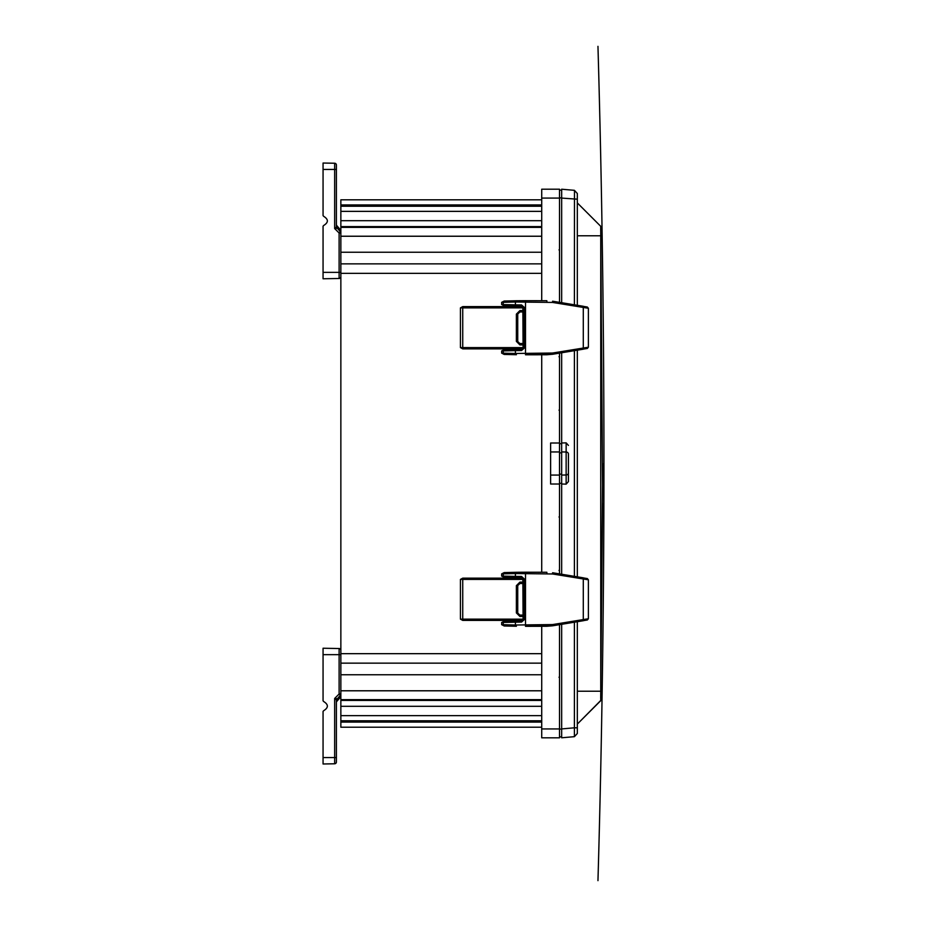<?xml version="1.0" encoding="UTF-8"?>
<svg xmlns="http://www.w3.org/2000/svg" width="927" height="927" viewBox="0 0 927 927"><rect width="100%" height="100%" fill="white"/><g stroke="black" fill="none" stroke-linecap="round" stroke-linejoin="round"><path stroke-width="1.39" d="M523.083 616.467L519.931 616.467L516.374 612.898L516.374 585.655L519.931 582.098L523.083 582.098M516.374 585.655L517.625 585.655L519.943 583.35L519.931 582.098M519.931 616.467L519.943 615.215L517.625 612.898L517.625 585.655L519.977 583.477L523.083 583.477M523.083 579.41L460.429 579.421L460.429 619.143L523.083 619.155M517.73 585.238L517.753 613.407M516.374 612.898L517.73 613.326M517.776 613.5L519.943 615.215L523.083 615.215M523.083 615.088L519.977 615.088M517.753 585.146L517.706 612.932M523.083 344.925L519.931 344.925L516.374 341.368L516.374 314.126L519.931 310.557L523.083 310.557M516.374 314.126L517.625 314.126L519.943 311.808L519.931 310.557M519.931 344.925L519.943 343.674L517.625 341.368L517.625 314.126L519.977 311.935L523.083 311.935M523.083 307.868L460.429 307.88L460.429 347.602L523.083 347.613M517.73 313.697L517.753 341.878M516.374 341.368L517.73 341.796M517.776 341.959L519.943 343.674L523.083 343.674M523.083 343.546L519.977 343.546M517.753 313.616L517.706 341.391M524.346 578.969L524.346 619.595L521.542 622.087L515.412 622.156L515.412 625.018L552.55 624.578L588.378 618.749L588.378 579.804L552.55 573.975L515.412 573.546L515.412 576.409L521.542 576.467L524.346 578.969L523.095 578.969L523.095 619.595L521.843 620.847L516.374 620.905L515.412 622.156L501.646 622.504L504.195 621.194L516.351 620.905M546.976 573.512L546.826 572.272L525.516 572.226L525.516 626.328L552.585 625.806L583.292 620.731L583.292 577.822L552.596 572.747L552.55 573.975M521.542 622.087L523.095 619.595L521.843 620.847L523.083 619.607L523.095 578.969L521.843 577.718L523.095 578.969M524.346 619.595L521.843 620.847L523.083 619.607L522.851 578.228M521.542 576.467L523.083 578.946M504.23 621.194L503.234 622.434L503.234 624.728L504.195 625.98L516.409 626.258L515.412 625.018L501.646 624.659L501.646 622.504M504.23 572.585L503.234 573.825L503.234 576.119L501.646 576.049L501.646 573.894L515.412 573.546L516.374 572.295L525.516 572.226L504.195 572.585L516.351 572.295M524.346 307.428L524.346 348.054L521.542 350.545L515.412 350.615L515.412 353.477L552.55 353.036L588.378 347.219L588.378 308.262L552.55 302.434L515.412 302.005L515.412 304.867L521.542 304.925L524.346 307.428L523.095 307.428L523.095 348.054L521.843 349.305L516.374 349.363L515.412 350.615L501.646 350.962L504.195 349.653L516.351 349.363M546.976 301.982L546.826 300.73L525.516 300.684L525.516 354.786L552.585 354.265L583.292 349.189L583.292 306.281L552.596 301.205L552.55 302.434M521.542 350.545L523.095 348.054L521.843 349.305L523.083 348.065L523.095 307.428L521.843 306.177L523.095 307.428M524.346 348.054L521.843 349.305L523.083 348.065L522.851 306.698M521.542 304.925L522.863 306.698M504.23 349.653L503.234 350.893L503.234 353.187L504.195 354.438L516.409 354.717L515.412 353.477L501.646 353.117L501.646 350.962M504.23 301.043L503.234 302.283L503.234 304.577L501.646 304.508L501.646 302.353L515.412 302.005L516.374 300.754L525.516 300.684L504.195 301.043L516.351 300.754M577.324 202.909L600.742 226.327L600.742 700.673L578.68 722.736L600.719 700.488M600.696 698.274L600.696 697.486M600.708 696.536L600.719 694.729M578.68 722.736L577.324 724.091L578.68 722.736M600.766 235.771L600.731 233.488M600.708 231.147L600.708 230.278M600.696 229.757L600.696 228.575M600.696 227.949L600.708 227.08M577.324 691.218L600.766 691.218L602.562 485.169L600.766 235.782L577.324 235.782M602.573 463.5L602.562 485.389M566.142 484.149L566.142 452.005A2.317 2.005 0 0 1 568.425 454.01L568.425 472.99A2.317 2.005 180 0 1 566.142 474.995L561.658 475.064L561.658 484.01L566.142 484.149L568.425 481.588L568.425 472.99L568.425 479.143M577.324 621.716L577.324 733.083M577.324 193.917L577.324 200.858M577.324 193.511L574.404 190.325L577.324 193.511L577.324 305.296M577.324 350.186L577.324 576.837M574.404 622.202L574.404 727.811L577.324 727.811L577.324 733.489L574.404 736.675L561.658 737.788L574.404 736.675L577.324 733.489M561.658 624.311L561.658 728.923L574.404 727.811L574.404 736.675M574.485 191.217L574.404 304.809M561.658 728.923L561.658 737.788M561.658 484.01L561.658 574.242M561.658 352.77L561.658 442.99L566.142 442.851L568.425 445.412M574.404 190.325L561.658 189.212L561.658 302.712M561.658 736.907L559.514 736.838L561.658 736.907L561.658 729.109L559.514 729.109M561.658 729.607L561.658 731.183M561.658 195.817L561.658 197.393M559.514 197.891L561.658 197.891L561.658 190.093L559.514 190.162L561.658 190.093M561.658 442.99L561.658 475.064M559.514 443.709L561.658 443.674M559.514 483.291L561.658 483.326M334.659 763.778L334.659 757.568L323.06 757.568L323.06 763.987L334.659 763.778A1.784 1.784 0 0 0 336.408 761.994L336.408 699.943L340.336 695.273L340.336 697.22L340.336 695.389M323.06 757.568L323.06 711.415L323.674 710.708C328.587 707.649 328.587 704.578 323.674 701.519L323.06 700.812L323.06 648.24L339.108 648.529L339.108 654.659L340.858 654.659L340.858 652.075M340.858 727.208L541.716 727.208L340.858 727.208L541.716 727.208L340.858 727.208L340.858 199.803L541.716 199.803L340.858 199.803M340.858 231.055L340.858 233.001L340.336 231.738L339.108 233.001L334.659 228.552L336.408 227.08L340.336 231.738L340.336 229.792L340.858 231.055M559.514 677.961L559.016 677.185M559.514 571.125L559.016 570.348M559.514 517.706L559.016 516.93M559.514 410.87L559.016 410.093M559.514 357.451L559.016 356.675M559.514 250.614L559.016 249.838M541.716 626.293L541.716 737.811L559.514 737.811L559.514 624.659M541.716 198.077L559.514 198.077L559.514 189.212L541.716 189.212L541.716 300.719M541.716 354.751L541.716 572.26M559.514 484.021L550.615 484.021L550.615 443.002L559.514 443.002L559.514 573.894M559.514 198.077L559.514 302.353M559.514 353.117L559.514 443.002M339.108 648.529A1.784 1.784 0 0 1 340.858 650.302A1.784 1.784 0 0 0 339.108 648.529M340.336 695.273L339.108 694.01L334.659 698.46L336.408 699.943L336.408 701.89L340.336 697.22M336.408 761.994L336.408 759.283M336.408 746.409L336.408 751.287M336.408 757.568L334.659 757.568L334.659 698.46L336.93 698.68L336.93 700.627M336.408 699.943L336.93 698.68L336.408 699.943M336.408 169.444L323.06 169.444L323.06 163.036L334.659 163.233A1.784 1.784 0 0 1 336.408 165.018L336.408 227.08L336.408 225.122L340.336 229.792M336.408 167.729L336.408 165.018A1.784 1.784 0 0 0 334.659 163.233L334.659 228.552L336.93 228.332L336.93 226.385L336.93 228.332L336.408 227.08M336.408 180.603L336.408 175.724M323.06 169.444L323.06 215.609L323.674 216.315C328.587 219.375 328.587 222.434 323.674 225.493L323.06 226.2L323.06 278.772L339.108 278.494A1.784 1.784 0 0 0 340.858 276.709A1.784 1.784 0 0 1 339.108 278.494L339.108 233.001L340.858 233.001M462.735 578.158L460.429 579.421L462.735 578.158L522.793 578.158L462.735 578.158L462.735 620.406L522.793 620.406L462.735 620.406L460.429 619.143L462.735 620.406M519.977 583.477L523.083 583.35M462.735 306.617L460.429 307.88L462.735 306.617L522.793 306.617L462.735 306.617L462.735 348.865L522.793 348.865L462.735 348.865L460.429 347.602L462.735 348.865M519.977 311.935L523.083 311.808M525.516 626.328L546.826 626.281L546.976 625.041M546.826 572.272L525.516 572.226M583.292 577.822L588.378 579.804L587.336 578.575L552.596 572.747M552.55 624.578L552.596 625.806L587.336 619.989L588.378 618.749L583.292 620.731M504.23 625.98L516.351 626.258M501.646 576.049L504.195 577.37L521.831 577.718L516.374 577.648L515.412 576.409L503.234 576.119L504.23 577.37L516.351 577.648M514.056 621.241L513.002 620.012L514.253 621.252M504.636 621.252L505.655 620.731M514.056 577.324L513.002 578.552L514.253 577.301M504.636 577.301L505.655 577.834M525.516 354.786L546.826 354.751L546.976 353.5M546.826 300.73L525.516 300.684M583.292 306.281L588.378 308.262L587.336 307.034L552.596 301.205M552.55 353.036L552.596 354.265L587.336 348.448L588.378 347.219L583.292 349.189M504.23 354.438L516.351 354.717M501.646 304.508L504.195 305.829L521.831 306.177L516.374 306.107L515.412 304.867L503.234 304.577L504.23 305.829L516.351 306.107M521.831 306.165L523.083 307.416M514.056 349.699L513.002 348.471L514.253 349.722M504.636 349.722L505.655 349.189M514.056 305.783L513.002 307.011L514.253 305.759M504.636 305.759L505.655 306.292M597.509 235.782L595.482 235.782M602.527 503.291L600.696 697.417M574.404 350.661L574.404 576.351M577.324 199.189L561.658 198.077M561.658 452.828L559.514 452.897M559.514 474.103L561.658 474.172M566.142 442.851L566.142 452.005L561.658 451.936M340.858 273.349L541.716 273.349M340.858 653.662L541.716 653.662M550.615 451.947L559.514 451.947M550.615 475.076L559.514 475.076M541.716 728.935L559.514 728.935M340.858 204.925L541.716 204.925M340.858 206.234L541.716 206.234M340.858 211.368L541.716 211.368M340.858 220.707L541.716 220.707M340.858 226.617L541.716 226.617M340.858 227.37L541.716 227.37M340.858 236.234L541.716 236.234M340.858 252.248L541.716 252.248M340.858 263.859L541.716 263.859M340.858 663.153L541.716 663.153M340.858 674.763L541.716 674.763M340.858 690.789L541.716 690.789M340.858 699.653L541.716 699.653M340.858 700.406L541.716 700.406M340.858 706.304L541.716 706.304M340.858 715.644L541.716 715.644M340.858 720.789L541.716 720.789M340.858 722.087L541.716 722.087M340.858 694.01L339.108 694.01L339.108 654.659L323.06 654.659M323.06 272.364L340.858 272.364M460.429 579.421L460.429 619.143M460.429 307.88L460.429 347.602M588.378 579.804L588.378 618.761M552.596 625.806L546.826 626.281M522.863 620.314L504.195 621.194M521.831 577.718L522.863 578.239M504.195 625.98L501.646 624.659M501.646 573.894L504.195 572.585M504.833 621.241L505.644 620.742M504.833 577.324L505.644 577.822M588.378 308.262L588.378 347.219M552.596 354.265L546.826 354.751M522.863 348.772L504.195 349.653M504.195 354.438L501.646 353.117M501.646 302.353L504.195 301.043M504.833 349.699L505.644 349.201M504.833 305.783L505.644 306.281M597.961 880.65C605.934 602.55 605.934 324.45 597.961 46.35M568.425 472.99L568.425 454.01"/></g></svg>
